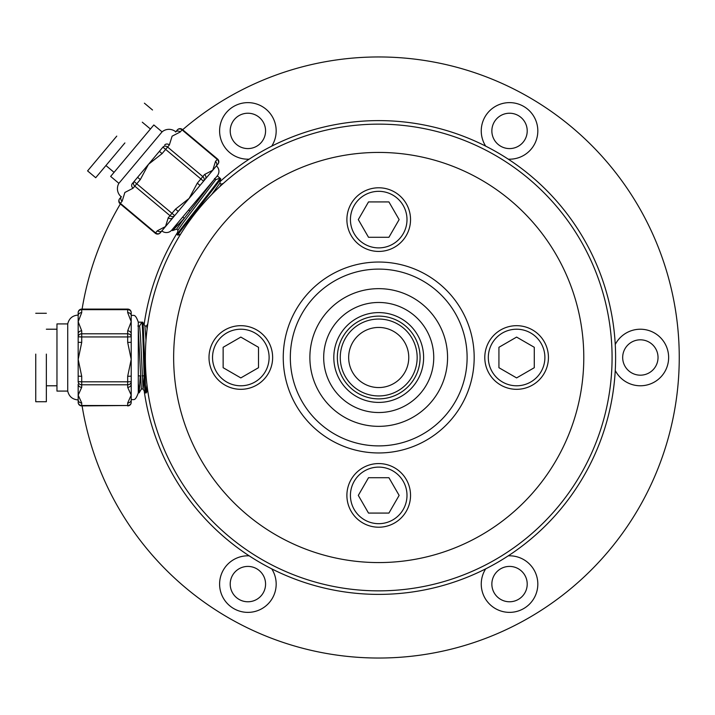 <?xml version="1.0" encoding="UTF-8"?>
<svg xmlns="http://www.w3.org/2000/svg" width="715" height="715" viewBox="0 0 715 715"><rect width="100%" height="100%" fill="white"/><g stroke="black" fill="none" stroke-linecap="round" stroke-linejoin="round"><path stroke-width="1.07" d="M271.727 146.146A28.287 28.287 0 0 0 247.891 102.629A28.287 28.287 0 0 0 219.603 130.908A28.287 28.287 0 0 0 249.169 159.168M247.891 113.229A17.678 17.678 0 0 0 230.212 130.908A17.678 17.678 0 0 0 247.891 148.586A17.678 17.678 0 0 0 265.569 130.908A17.678 17.678 0 0 0 247.891 113.229M508.258 159.168A28.287 28.287 0 0 0 537.823 130.908A28.287 28.287 0 0 0 484.725 117.323A28.287 28.287 0 0 0 485.7 146.146M509.536 113.229A17.678 17.678 0 0 0 491.857 130.908A17.678 17.678 0 0 0 509.536 148.586A17.678 17.678 0 0 0 527.214 130.908A17.678 17.678 0 0 0 509.536 113.229M615.249 370.522A28.287 28.287 0 0 0 668.641 357.5A28.287 28.287 0 0 0 615.249 344.478M640.354 339.822A17.678 17.678 0 0 0 622.676 357.5A17.678 17.678 0 0 0 640.354 375.178A17.678 17.678 0 0 0 658.032 357.5A17.678 17.678 0 0 0 640.354 339.822M485.7 568.854A28.287 28.287 0 0 0 509.536 612.371A28.287 28.287 0 0 0 537.823 584.092A28.287 28.287 0 0 0 508.258 555.832M509.536 566.414A17.678 17.678 0 0 0 491.857 584.092A17.678 17.678 0 0 0 509.536 601.771A17.678 17.678 0 0 0 527.214 584.092A17.678 17.678 0 0 0 509.536 566.414M249.169 555.832A28.287 28.287 0 0 0 219.603 584.092A28.287 28.287 0 0 0 272.701 597.677A28.287 28.287 0 0 0 271.727 568.854M247.891 566.414A17.678 17.678 0 0 0 230.212 584.092A17.678 17.678 0 0 0 247.891 601.771A17.678 17.678 0 0 0 265.569 584.092A17.678 17.678 0 0 0 247.891 566.414M378.718 327.443A30.057 30.057 0 0 0 348.661 357.5A30.057 30.057 0 0 0 378.718 387.557A30.057 30.057 0 0 0 408.766 357.5A30.057 30.057 0 0 0 378.718 327.443M378.718 319.051A38.449 38.449 0 0 0 340.26 357.5A38.449 38.449 0 0 0 378.718 395.949A38.449 38.449 0 0 0 417.167 357.5A38.449 38.449 0 0 0 378.718 319.051M378.718 316.128A41.372 41.372 0 0 0 337.346 357.5A41.372 41.372 0 0 0 378.718 398.872A41.372 41.372 0 0 0 420.08 357.5A41.372 41.372 0 0 0 378.718 316.128M378.718 312.598A44.902 44.902 0 0 0 333.807 357.5A44.902 44.902 0 0 0 378.718 402.402A44.902 44.902 0 0 0 423.62 357.5A44.902 44.902 0 0 0 378.718 312.598M378.718 262.039A95.461 95.461 0 0 0 283.247 357.5A95.461 95.461 0 0 0 378.718 452.961A95.461 95.461 0 0 0 474.179 357.5A95.461 95.461 0 0 0 378.718 262.039M240.821 385.787A28.287 28.287 0 0 0 269.108 357.5A28.287 28.287 0 0 0 240.821 329.213A28.287 28.287 0 0 0 212.534 357.5A28.287 28.287 0 0 0 240.821 385.787M240.821 325.683A31.818 31.818 0 0 0 209.003 357.5A31.818 31.818 0 0 0 240.821 389.318A31.818 31.818 0 0 0 272.638 357.5A31.818 31.818 0 0 0 240.821 325.683M378.718 247.891A28.287 28.287 0 0 0 406.996 219.603A28.287 28.287 0 0 0 378.718 191.325A28.287 28.287 0 0 0 350.43 219.603A28.287 28.287 0 0 0 378.718 247.891M378.718 187.786A31.818 31.818 0 0 0 346.891 219.603A31.818 31.818 0 0 0 378.718 251.43A31.818 31.818 0 0 0 410.535 219.603A31.818 31.818 0 0 0 378.718 187.786M516.605 385.787A28.287 28.287 0 0 0 544.893 357.5A28.287 28.287 0 0 0 516.605 329.213A28.287 28.287 0 0 0 488.318 357.5A28.287 28.287 0 0 0 516.605 385.787M516.605 325.683A31.818 31.818 0 0 0 484.788 357.5A31.818 31.818 0 0 0 516.605 389.318A31.818 31.818 0 0 0 548.432 357.5A31.818 31.818 0 0 0 516.605 325.683M378.718 523.675A28.287 28.287 0 0 0 406.996 495.397A28.287 28.287 0 0 0 378.718 467.11A28.287 28.287 0 0 0 350.43 495.397A28.287 28.287 0 0 0 378.718 523.675M378.718 463.57A31.818 31.818 0 0 0 346.891 495.397A31.818 31.818 0 0 0 378.718 527.214A31.818 31.818 0 0 0 410.535 495.397A31.818 31.818 0 0 0 378.718 463.57M378.718 562.571A205.071 205.071 0 0 0 583.789 357.5A205.071 205.071 0 0 0 378.718 152.429A205.071 205.071 0 0 0 173.647 357.5A205.071 205.071 0 0 0 378.718 562.571M378.718 590.858A233.358 233.358 0 0 0 612.076 357.5A233.358 233.358 0 0 0 378.718 124.142A233.358 233.358 0 0 0 145.359 357.5A233.358 233.358 0 0 0 378.718 590.858M82.1 405.906A300.532 300.532 0 0 0 378.718 658.032A300.532 300.532 0 0 0 679.25 357.5A300.532 300.532 0 0 0 182.638 129.737M120.361 203.954A300.532 300.532 0 0 0 82.1 309.094M388.924 477.718L368.511 477.718L358.304 495.397L368.511 513.075L388.924 513.075L399.131 495.397L388.924 477.718M498.927 347.293L498.927 367.707L516.605 377.913L534.284 367.707L534.284 347.293L516.605 337.087L498.927 347.293M368.511 237.282L388.924 237.282L399.131 219.603L388.924 201.925L368.511 201.925L358.304 219.603L368.511 237.282M258.499 367.707L258.499 347.293L240.821 337.087L223.143 347.293L223.143 367.707L240.821 377.913L258.499 367.707M144.198 390.989A236.888 236.888 0 0 0 378.718 594.388A236.888 236.888 0 0 0 615.606 357.5A236.888 236.888 0 0 0 220.193 181.467M177.597 232.321A236.888 236.888 0 0 0 144.117 324.61M217.986 164.003A3.539 3.066 -140 0 0 217.244 159.391L217.548 159.025A3.539 3.539 0 0 1 217.986 164.003L161.849 230.909A7.07 7.07 0 0 0 171.806 230.042L217.262 175.872L219.97 178.142L215.814 179.653L214.464 178.518M177.356 129.916A3.539 3.539 0 0 1 182.343 129.478L182.039 129.844A3.539 3.066 -140 0 0 177.356 129.916L175.765 131.819A10.609 10.609 0 0 0 162.073 131.864L118.887 183.326L110.646 176.417L153.832 124.955L162.073 131.864M132.293 183.63L134.054 181.521L132.293 183.63A3.539 3.066 40 0 0 133.026 188.242L124.875 192.469L122.131 201.237L120.361 203.337L155.575 232.884L157.345 230.784A3.539 3.066 -140 0 0 162.019 230.704L160.249 232.813A3.539 3.066 -140 0 1 155.575 232.884L155.271 233.251L120.057 203.703L120.361 203.337A3.539 3.066 -140 0 1 119.62 198.725L121.219 196.822A10.609 10.609 0 0 1 118.887 183.326M216.395 165.907A7.07 7.07 0 0 1 217.262 175.872M116.768 136.118L87.579 170.903L95.703 177.722L124.893 142.937M105.936 165.531L114.06 172.351M142.294 122.194L150.418 129.013M157.345 230.784L165.496 226.557L168.24 217.789A3.539 3.066 40 0 0 172.914 217.718L174.683 215.608A3.539 3.066 -140 0 1 170.009 215.689L134.795 186.141A3.539 3.066 -140 0 1 134.054 181.521L162.922 147.12A3.539 3.066 -140 0 1 167.605 147.049L202.81 176.587L204.579 174.487L212.739 170.259L215.474 161.492A3.539 3.066 40 0 1 216.216 166.112M180.591 234.207L177.901 235.155C175.595 236.066 222.955 177.794 220.649 178.714L219.97 178.142C222.276 177.231 174.916 235.503 177.222 234.583L177.981 230.15L183.255 222.588L215.814 179.653M211.72 194.507L219.898 183.147L220.649 178.714M177.901 235.155L177.222 234.583M184.264 218.361L172.565 230.605L171.806 230.042M172.485 230.605L178.464 222.106M178.223 211.399L175.515 209.129L189.118 198.413L197.313 183.147L202.81 176.587A3.539 3.066 -140 0 1 203.552 181.208L205.321 179.099A3.539 3.066 -140 0 0 204.579 174.487M175.765 131.819L175.595 132.025A3.539 3.066 40 0 1 180.269 131.953L172.109 136.172L169.366 144.939A3.539 3.066 -140 0 0 164.691 145.011M159.391 151.33L162.099 153.6L148.488 164.316L140.301 179.581L137.593 177.311M188.635 209.996L189.895 211.059M182.727 217.029L184.282 218.334M219.88 186.543L221.239 184.202L219.88 183.067M177.99 230.23L176.641 229.095L181.896 221.453L213.258 180.645M122.131 201.237A3.539 3.066 -140 0 1 121.389 196.616M197.313 183.147L200.021 185.417M146.968 384.867L146.253 392.812C145.065 397.022 143.885 322.009 142.705 322.179L138.29 322.143L138.29 392.857C134.921 402.527 133.303 398.568 131.211 399.926M127.681 312.607L127.681 309.094A3.539 3.539 0 0 1 131.211 312.634L131.211 402.366A3.539 3.137 180 0 1 127.681 405.503L127.681 402.965L131.211 395.145L127.681 387.324A3.539 3.137 -0 0 0 131.211 384.187L131.211 381.649A3.539 3.137 180 0 1 127.681 384.786L81.716 384.786A3.539 3.137 180 0 1 78.176 381.649L78.176 312.634A3.539 2.985 180 0 1 81.716 309.658L81.716 312.607L78.176 321.732L81.716 330.848A3.539 2.985 180 0 0 78.176 333.834L78.176 336.783A3.539 2.985 180 0 1 81.716 333.807L127.681 333.807L127.681 330.848L131.211 321.732L127.681 312.607A3.539 2.985 0 0 1 131.211 315.592L131.211 312.634A3.539 2.985 180 0 0 127.681 309.658L81.716 309.658L81.716 309.103A3.539 3.539 0 0 0 78.176 312.634M35.75 354.104L35.75 401.723L46.359 401.723L46.359 354.104M67.719 391.087L56.968 391.087L56.968 323.913L67.719 323.913L67.719 391.087C69.06 396.575 72.546 399.515 78.176 399.926L78.176 384.187A3.539 3.137 -0 0 0 81.716 387.324L78.176 395.145L81.716 402.965A3.539 3.137 180 0 1 78.176 399.828L78.176 402.366A3.539 3.539 0 0 0 81.716 405.906L81.716 405.503A3.539 3.137 180 0 1 78.176 402.366M147.683 390.336L146.253 392.812L145.306 392.857L143.036 388.969L140.498 336.211L139.613 326.004L137.843 326.004M145.985 340.411L144.93 326.022L142.705 322.179M145.359 392.821C144.18 397.022 143 322.009 141.82 322.179L139.613 326.004M140.265 375.902L139.175 392.812L138.29 392.857M138.29 322.179L141.82 322.179M141.391 388.978L139.175 392.812L138.29 383.58M127.681 376.313L131.211 376.161L131.211 381.649L127.681 381.81L127.681 376.313L131.211 359.377L127.681 342.431L131.211 342.279M78.176 342.279L81.716 342.431L78.176 359.377L81.716 376.313L78.176 376.161M138.29 375.858L140.265 375.858M142.035 375.858L144.153 375.858M147.12 328.873L146.682 326.004L144.868 325.969M144.162 375.92L143.143 388.996L141.329 389.031L138.29 328.936M78.176 315.592A3.539 2.985 0 0 1 81.716 312.607M131.211 333.834A3.539 2.985 180 0 0 127.681 330.848M127.681 342.431L127.681 336.944L131.211 336.783A3.539 2.985 180 0 0 127.681 333.807L127.681 336.944L81.716 336.944L81.716 342.431M131.211 399.828A3.539 3.137 180 0 1 127.681 402.965M378.718 288.654A68.846 68.846 0 0 1 447.563 357.5A68.846 68.846 0 0 1 378.718 426.346A68.846 68.846 0 0 1 309.872 357.5A68.846 68.846 0 0 1 378.718 288.654M378.718 412.528A55.028 55.028 0 0 0 433.746 357.5A55.028 55.028 0 0 0 378.718 302.472A55.028 55.028 0 0 0 323.689 357.5A55.028 55.028 0 0 0 378.718 412.528M378.718 445.892A88.392 88.392 0 0 0 467.11 357.5A88.392 88.392 0 0 0 378.718 269.108A88.392 88.392 0 0 0 290.326 357.5A88.392 88.392 0 0 0 378.718 445.892M215.474 161.492L217.244 159.391L182.039 129.844L180.269 131.953M169.366 144.939L162.099 153.6M203.552 181.208L162.922 147.12M140.301 179.581L136.762 183.791L171.975 213.338L175.515 209.129M134.054 181.521L136.762 183.791L133.026 188.242M168.24 217.789L171.975 213.338L174.683 215.608M81.716 330.848L81.716 336.944L78.176 336.783M81.716 376.313L81.716 381.81L127.681 381.81L127.681 387.324M81.716 402.965L81.716 405.503L127.681 405.503L81.716 405.906M78.176 381.649L81.716 381.81L81.716 387.324M152.527 110.003L144.403 103.183M223.312 183.415L221.212 184.184M176.721 229.095L172.565 230.605M217.548 159.025L182.343 129.478M119.62 198.725A3.539 3.539 0 0 0 120.057 203.703M155.271 233.251A3.539 3.539 0 0 0 160.249 232.813M46.359 385.787L56.968 385.787M78.176 315.074C72.546 315.485 69.06 318.425 67.719 323.913M46.359 329.213L56.968 329.213M46.359 313.277L35.75 313.277M131.211 315.074C133.303 316.432 134.921 312.473 138.29 322.143M147.782 323.922L146.602 325.969M127.681 309.094L81.716 309.094M127.681 405.906A3.539 3.539 0 0 0 131.211 402.366"/></g></svg>
